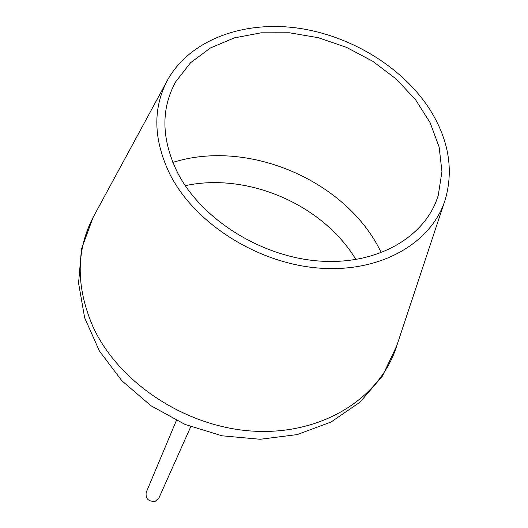 <?xml version="1.0" encoding="UTF-8"?>
<svg xmlns="http://www.w3.org/2000/svg" width="528" height="528" viewBox="0 0 528 528"><rect width="100%" height="100%" fill="white"/><g stroke="black" fill="none" stroke-linecap="round" stroke-linejoin="round"><path stroke-width="0.79" d="M177.659 172.88C161.311 139.346 160.69 108.946 175.791 81.662L190.549 62.74L210.401 47.982L234.287 37.91L261.037 32.815L289.456 32.782L318.331 37.712L346.487 47.355L372.775 61.288L396.132 78.969L415.549 99.719L430.135 122.714L439.131 147.022L441.962 171.6L438.26 195.307C425.878 236.65 377.81 265.28 319.539 261.063C261.327 256.997 201.656 219.503 177.659 172.88M430.148 109.963C448.708 139.834 453.77 169.64 445.322 199.366C431.97 242.755 381.15 272.765 319.618 268.138C258.159 263.67 195.301 223.938 170.148 174.748C153.153 139.676 152.434 107.857 167.996 79.286C190.232 40.24 242.095 20.975 295.904 27.852C349.787 34.868 402.805 66.977 430.148 109.963M176.378 420.526L146.19 492.452C145.451 498.887 148.507 501.805 155.371 501.204L158.935 497.97L190.733 426.736M185.262 185.665C247.863 172.168 322.938 204.679 355.931 259.565M172.781 162.353L180.253 160.314C251.711 141.953 340.487 179.85 376.88 244.18L381.473 252.714M444.51 201.815L396.739 345.84C380.899 397.109 323.836 434.445 255.605 431.264C187.46 428.274 118.866 383.533 92.921 326.575C75.484 285.945 75.979 248.734 94.42 214.936L166.769 81.55M175.791 81.662L174.61 83.794M438.26 195.307L437.507 197.63M396.739 345.84L382.358 376.187L360.063 402.131L331.109 421.984L297.185 434.59L260.172 439.27L222.09 435.811L185.011 424.426L150.988 405.755L121.909 380.82L99.383 350.968L84.652 317.803L78.573 283.14L81.477 248.985L93.073 217.417"/></g></svg>
